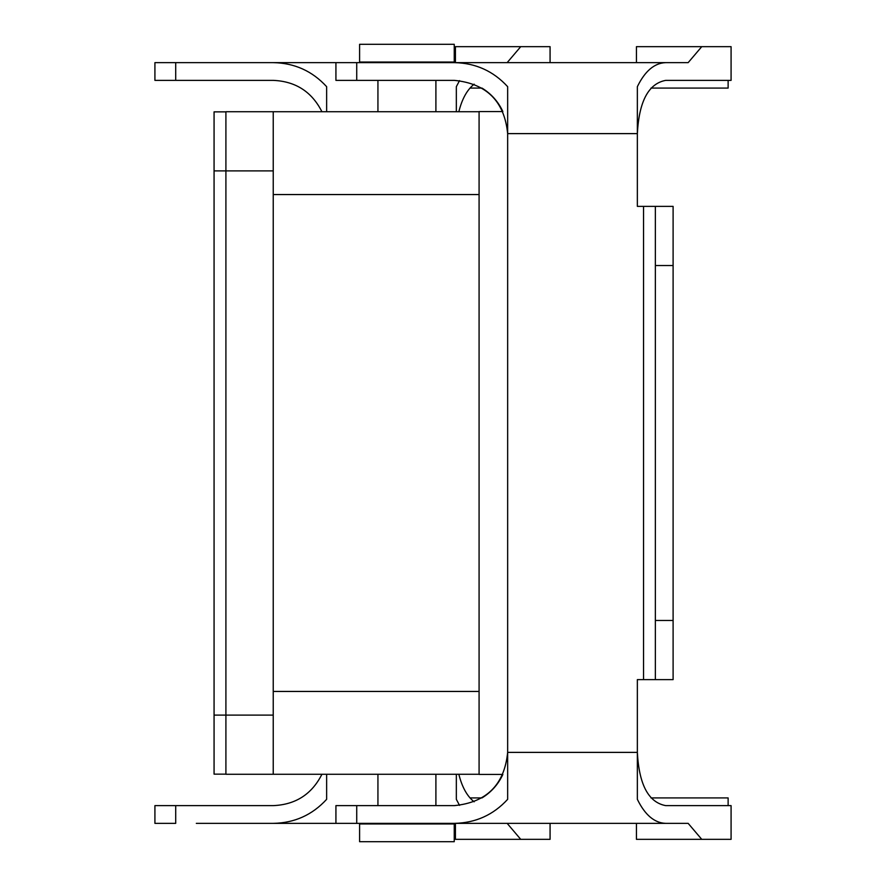 <?xml version="1.0" encoding="UTF-8"?>
<svg xmlns="http://www.w3.org/2000/svg" width="886" height="886" viewBox="0 0 886 886"><rect width="100%" height="100%" fill="white"/><g stroke="black" fill="none" stroke-linecap="round" stroke-linejoin="round"><path stroke-width="1.33" d="M214.069 774.142L214.069 111.857L225.908 111.857L214.069 111.857L214.069 170.887L225.908 170.887L225.908 111.736L273.231 111.736L273.231 774.264L225.908 774.264L225.908 111.736L273.231 111.736L273.231 774.264L225.908 774.264L225.908 170.887L273.231 170.887L214.069 170.887L214.069 715.113L273.231 715.113L214.069 715.113L214.069 774.142L225.908 774.142L214.069 774.142M502.86 111.558L479.082 111.558L479.082 774.442L502.86 774.442L479.082 774.442L479.082 111.558L502.86 111.558C498.253 101.635 491.287 93.816 481.973 88.079L469.99 88.079M454.241 841.7L359.594 841.7L359.594 823.958L359.594 841.7L454.241 841.7L454.241 823.958L359.594 823.958L454.241 823.958L454.241 841.7M377.934 774.264L377.934 805.618L377.934 774.264M377.934 823.36L377.934 823.958L377.934 823.36M479.082 774.264L273.231 774.264L479.082 774.264M454.241 62.042L359.594 62.042L454.241 62.042L454.241 44.3L359.594 44.3L359.594 62.042L359.594 44.3L454.241 44.3L454.241 62.042M479.082 111.736L273.231 111.736L479.082 111.736M377.336 823.36L335.927 823.36L335.927 805.618L454.418 805.618C486.691 802.395 504.433 784.653 507.656 752.38L507.656 133.62C504.433 101.347 486.691 83.605 454.418 80.382L356.726 80.382L356.726 62.64L454.418 62.64C475.583 63.061 493.336 71.068 507.656 86.673L507.656 133.62L637.355 133.62L637.355 206.383L673.105 206.383L673.105 620.466L655.363 620.466L655.363 679.617L637.355 679.617L637.355 752.38L507.656 752.38L507.656 799.327C493.336 814.932 475.583 822.939 454.418 823.36L665.663 823.36C654.4 822.939 644.964 814.932 637.355 799.327L637.355 752.38C639.061 784.653 648.497 802.395 665.663 805.618L731.083 805.618L731.083 839.33L636.436 839.33L636.436 823.36M665.663 80.382C648.497 83.605 639.061 101.347 637.355 133.62L637.355 86.673C644.964 71.068 654.4 63.061 665.663 62.64L688.156 62.64L701.745 46.67L731.083 46.67L731.083 80.382L665.663 80.382M665.663 823.36L688.156 823.36L701.745 839.33M356.726 805.618L356.726 823.36L454.418 823.36M484.642 823.36L436.488 823.36M377.336 62.64L335.927 62.64L335.927 80.382L356.726 80.382M484.642 62.64L436.488 62.64M636.436 62.64L636.436 46.67L701.745 46.67M728.126 80.382L728.126 88.079L651 88.079M665.663 62.64L454.418 62.64M673.105 265.534L655.363 265.534L655.363 206.383M655.363 679.617L673.105 679.617L673.105 620.466M655.363 265.534L655.363 620.466M728.126 805.618L728.126 797.921L651 797.921M502.86 774.442C498.253 784.365 491.287 792.184 481.973 797.921L469.99 797.921M321.928 111.736C311.872 91.823 295.691 81.368 273.397 80.382L175.705 80.382L175.705 62.64L273.397 62.64C294.573 63.061 312.315 71.068 326.635 86.673L326.635 111.736M474.154 84.181C467.166 89.663 462.06 98.844 458.837 111.736M459.535 805.374L456.334 799.327L456.334 774.264M507.146 823.36L520.724 839.33L550.073 839.33L550.073 823.36M474.154 801.819C467.166 796.337 462.06 787.156 458.837 774.264M326.635 774.264L326.635 799.327C312.315 814.932 294.573 822.939 273.397 823.36L335.927 823.36M196.327 823.36L273.397 823.36M276.1 823.36L255.478 823.36M175.705 805.618L154.917 805.618L154.917 823.36L175.705 823.36L175.705 805.618L273.397 805.618C295.691 804.632 311.872 794.177 321.928 774.264M459.535 80.626L456.334 86.673L456.334 111.736M507.146 62.64L520.724 46.67L550.073 46.67L550.073 62.64M196.327 62.64L154.917 62.64L154.917 80.382L175.705 80.382M276.1 62.64L255.478 62.64M455.426 62.64L455.426 46.67L520.724 46.67M335.927 62.64L273.397 62.64M455.426 823.36L455.426 839.33L520.724 839.33M479.082 691.445L273.231 691.445L479.082 691.445M479.082 194.555L273.231 194.555L479.082 194.555M643.535 206.383L643.535 679.617M435.901 774.264L435.901 805.618L435.901 774.264M435.901 823.36L435.901 823.958L435.901 823.36M377.934 62.042L377.934 62.64L377.934 62.042M377.934 80.382L377.934 111.736L377.934 80.382M435.901 62.042L435.901 62.64L435.901 62.042M435.901 80.382L435.901 111.736L435.901 80.382"/></g></svg>
